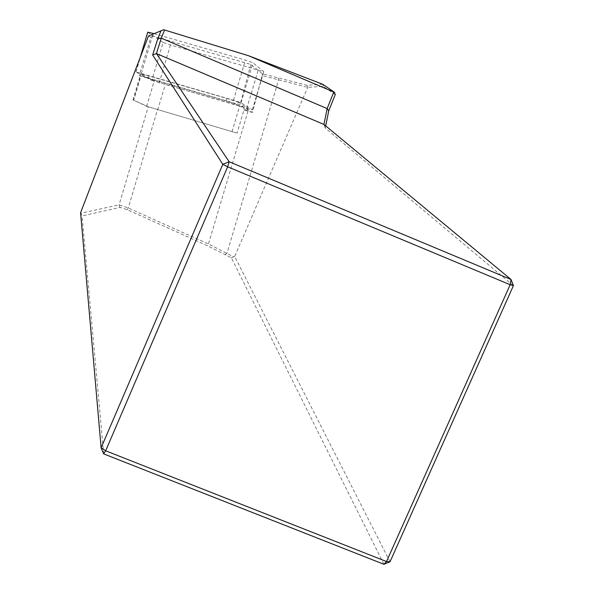 <?xml version="1.0" encoding="UTF-8"?>
<svg xmlns="http://www.w3.org/2000/svg" width="594" height="594" viewBox="0 0 594 594"><rect width="100%" height="100%" fill="white"/><g stroke="black" fill="none" stroke-linecap="round" stroke-linejoin="round"><path stroke-width="0.45" stroke-dasharray="2.97 2.23" d="M252.398 112.489L243.941 110.024L237.065 133.115L148.24 106.764L133.747 100.23L140.889 76.218L139.308 75.386L240.021 104.834L252.398 112.489L262.169 75.572L307.737 87.355L323.255 86.323L335.254 94.595M231.348 257.818L233.494 256.801L208.457 244L128.259 207.974L119.075 204.848L80.91 213.216L82.039 215.949L120.055 207.373L127.19 209.697L207.447 245.753L231.348 257.818L383.91 564.3M322.75 84.281L306.92 85.284L262.414 73.805L250.876 64.471L153.022 36.137L150.869 34.712M390.035 561.768L234.667 256.489L307.737 87.355M325.698 125.891L325.274 128.014L513.409 285.64M233.494 256.801L234.667 256.489M80.591 212.704L80.91 213.216M103.683 453.875L82.039 215.949M325.274 128.014L323.945 124.443M148.663 35.885L150.869 37.325L139.308 75.386M150.869 37.325L153.022 36.137M250.876 64.471L240.021 104.834M262.414 73.805L262.169 75.572M243.941 110.024L247.215 110.662L237.474 104.693L226.18 100.973L140.889 76.218M120.055 207.373L119.075 204.856L148.24 106.764M127.19 209.697L128.259 207.974L157.477 109.697M322.742 84.281L323.255 86.323M306.92 85.284L307.841 87.207M237.065 133.115L146.659 106.296L133.747 100.23M238.216 102.183L248.002 108.331L165.288 84.467L154.225 80.843L140.815 73.619L226.93 98.448L238.216 102.183L237.474 104.693M151.841 80.42L252.405 109.875L241.045 102.703L233.509 100.215L135.915 71.919L151.841 80.42L163.127 42.449L170.463 44.966L263.781 71.674L252.947 62.726L245.441 60.12L153.742 33.583M163.127 42.449L147.72 32.202M247.988 111.212L208.457 244L207.447 245.753M278.074 78.029L278.564 80.004L226.975 253.244L225.319 254.522M247.215 110.662L247.936 108.249M232.009 131.675L239.59 106.2M148.329 78.208L149.079 75.698M133.101 100.193L140.964 73.76M226.18 100.973L226.93 98.448M157.744 109.823L165.288 84.467M146.659 106.296L154.225 80.843M246.792 108.457L258.123 70.367M159.199 82.833L170.463 44.966M252.361 109.823L263.743 71.599M241.045 102.703L252.947 62.726M233.509 100.215L245.441 60.12M141.417 73.3L153.148 33.813M136.011 72.008L147.817 32.299M247.29 110.744L248.002 108.331M132.952 100.089L140.815 73.619M252.405 109.875L263.781 71.674M135.915 71.919L140.147 57.692"/><path stroke-width="0.89" d="M148.478 35.996L163.625 29.7L148.478 35.996L80.591 212.704L101.121 447.817L103.683 453.875L383.91 564.3L390.035 561.768L386.523 561.545L510.157 284.719L227.658 166.81L105.658 450.794L386.523 561.545L383.91 564.3M325.698 125.891L328.72 110.892L335.254 94.595L334.511 92.315L322.75 84.281L248.344 55.665L163.625 29.7M248.344 55.665L333.791 92.04L327.16 108.576L161.256 38.179L157.893 38.424L160.863 31.163M164.62 29.945L161.256 38.179L156.437 53.564L229.165 161.754L511.07 279.522L323.945 124.443L156.437 53.564L152.665 55.012L157.893 38.424M513.409 285.64L510.157 284.719L511.07 279.522L513.409 285.64L390.035 561.768M334.511 92.315L333.791 92.04M328.72 110.892L327.16 108.576L323.945 124.443M103.683 453.875L105.658 450.794L101.121 447.817L222.809 164.345L152.665 55.012M227.658 166.81L229.165 161.754L222.809 164.345L227.658 166.81M140.147 57.692L147.728 32.173L153.742 33.583M153.148 33.813L153.259 33.442"/></g></svg>

